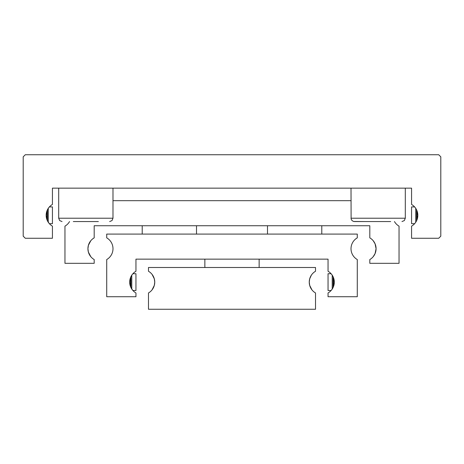 <?xml version="1.0" encoding="UTF-8"?>
<svg xmlns="http://www.w3.org/2000/svg" width="464" height="464" viewBox="0 0 464 464"><rect width="100%" height="100%" fill="white"/><g stroke="black" fill="none" stroke-linecap="round" stroke-linejoin="round"><path stroke-width="0.7" d="M98.368 221.56L73.312 221.56M58.696 188.152L58.696 218.219L59.676 220.58L62.037 221.56M58.696 218.219L112.984 218.219L112.984 188.152M415.976 221.856L414.99 223.242M417.826 215.644L416.626 220.655L416.626 209.937L417.826 214.948M417.832 215.296A12.528 12.528 0 0 1 411.568 226.148L411.568 238.264L438.712 238.264L440.8 236.176L440.8 156.832L438.712 154.744L25.288 154.744L23.2 156.832L23.2 236.176L25.288 238.264L52.432 238.264L52.432 226.148A12.528 12.528 0 0 1 52.432 204.444L52.432 188.152L411.568 188.152L411.568 204.444A12.528 12.528 0 0 1 417.832 215.296M49.01 223.242L47.003 219.791L46.174 215.644M46.174 214.948L46.626 211.938L48.024 208.736L47.374 209.937L47.374 220.655L48.024 221.856M351.016 188.152L351.109 219.002L351.996 220.58L353.574 221.467L365.632 221.56M351.016 218.219L405.304 218.219L405.304 188.152M390.688 221.56L354.357 221.56M49.393 223.689L52.432 223.689L52.432 206.903L49.393 206.903M414.607 206.903L411.568 206.903L411.568 223.689L414.607 223.689M416.318 209.328L415.976 208.736L416.318 209.328M415.744 222.221L415.744 208.371M414.99 207.35L415.976 208.736M48.256 208.371L48.256 222.221M48.024 208.736L49.01 207.35M373.23 256.65L375.098 253.553L376.072 248.704L375.098 253.553L373.23 256.65M394.452 221.56A12.528 12.528 0 0 0 399.04 226.148L399.04 263.32L369.808 263.32L369.808 259.556A12.528 12.528 0 0 0 376.072 248.704L375.098 243.855L373.23 240.758L375.098 243.855L376.072 248.704A12.528 12.528 0 0 0 369.808 237.852L369.808 225.736L94.192 225.736L94.192 237.852A12.528 12.528 0 0 0 87.928 248.704L88.386 252.062L90.77 256.65L88.386 252.062M88.386 245.346L90.77 240.758L88.386 245.346L87.928 248.704A12.528 12.528 0 0 0 94.192 259.556L94.192 263.32L64.96 263.32L64.96 226.148A12.528 12.528 0 0 0 69.548 221.56M112.984 200.68L351.016 200.68M332.456 288.672L331.47 290.058M334.306 282.46L333.106 287.471L333.106 276.753L334.306 281.764M328.048 292.964A12.528 12.528 0 0 0 328.048 271.26L328.048 259.144L135.952 259.144L135.952 271.26A12.528 12.528 0 0 0 135.952 292.964L135.952 296.728L106.72 296.728L106.72 259.556A12.528 12.528 0 0 0 106.72 237.852L106.72 234.088L357.28 234.088L357.28 237.852A12.528 12.528 0 0 0 357.28 259.556L357.28 296.728L328.048 296.728L328.048 292.964M132.53 290.058L130.523 286.607L129.694 282.46M129.694 281.764L130.146 278.754L131.544 275.552L130.894 276.753L130.894 287.471L131.544 288.672M132.913 290.505L135.952 290.505L135.952 273.719L132.913 273.719M331.087 290.505L328.048 290.505L328.048 273.719L331.087 273.719M332.224 289.037L332.224 275.187M332.456 275.552L331.47 274.166M131.776 275.187L131.776 289.037M131.544 275.552L132.53 274.166M204.856 267.496L204.856 259.144M259.144 259.144L259.144 267.496M311.338 275.198L309.685 278.864L311.338 275.198M309.685 278.864L309.256 282.112A12.528 12.528 0 0 1 315.52 271.26L315.52 267.496L148.48 267.496L148.48 271.26A12.528 12.528 0 0 1 148.48 292.964L148.48 309.256L315.52 309.256L315.52 292.964A12.528 12.528 0 0 1 309.256 282.112L309.685 285.36L311.901 289.809M152.099 289.809L154.315 285.36L152.662 289.026M154.315 285.36L154.744 282.112L154.315 278.864L152.099 274.415L154.315 278.864M311.338 289.026L309.685 285.36M47.003 219.791L47.003 210.801M416.997 210.801L416.997 219.791M130.523 286.607L130.523 277.617M333.477 277.617L333.477 286.607M112.984 218.219L112.004 220.58L109.643 221.56M405.304 218.219L404.324 220.58L401.963 221.56M267.496 234.088L267.496 225.736M142.216 234.088L142.216 225.736M196.504 234.088L196.504 225.736M321.784 234.088L321.784 225.736"/></g></svg>
